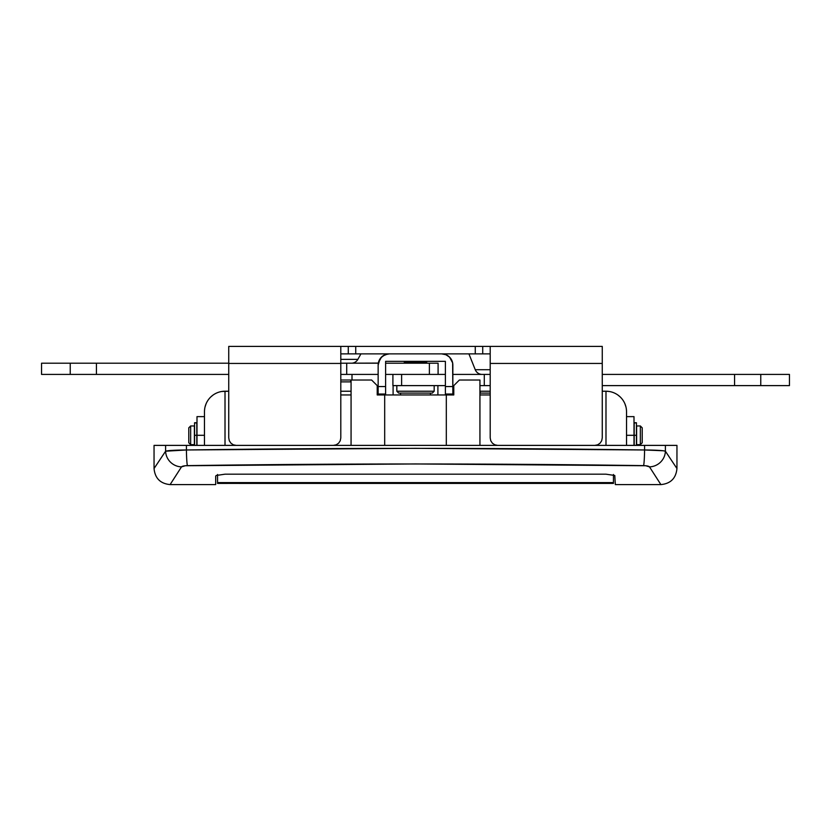 <?xml version="1.0" encoding="UTF-8"?>
<svg xmlns="http://www.w3.org/2000/svg" width="831" height="831" viewBox="0 0 831 831"><rect width="100%" height="100%" fill="white"/><g stroke="black" fill="none" stroke-linecap="round" stroke-linejoin="round"><path stroke-width="1.25" d="M663.408 450.786L665.392 451.202L665.392 445.385L154.047 445.385L154.047 468.539L154.047 445.385L676.953 445.385L665.392 445.385L665.392 451.202L676.953 468.539C675.998 478.292 670.648 483.642 660.894 484.598L649.499 466.877L645.739 465.744L415.5 463.947L185.261 465.744L181.501 466.877L170.106 484.598L215.676 484.598L215.676 476.132L215.676 484.463M228.743 374.417L96.438 374.417L96.438 363.209L70.24 363.209L70.24 374.417L70.24 363.209L41.55 363.209L41.55 374.417L228.743 374.417L228.743 391.224L225.014 391.224L225.014 445.385L225.014 391.224A20.546 20.546 0 0 0 204.468 411.76L204.468 445.385L209.505 445.385M351.066 394.954L340.803 394.954L351.066 394.954M348.116 391.245L340.803 391.224L348.116 391.245M351.066 391.224L344.636 391.224L351.066 391.224M490.197 394.954L479.934 394.954L490.197 394.954M620.186 445.385L626.532 445.385L626.532 411.76A20.546 20.546 0 0 0 605.986 391.224L602.257 391.224L605.986 391.224L605.986 445.385L605.986 391.224A20.546 20.546 0 0 1 626.532 411.76L626.532 445.385L625.379 445.385M228.743 391.224L221.887 391.463M615.324 484.463L614.784 475.488L605.986 474.179L225.014 474.179L216.216 475.488L225.014 474.179L605.986 474.179L614.784 475.488L615.324 484.598L660.894 484.598M634.001 416.622L634.001 435.299L626.532 435.299L634.001 435.299L634.001 445.385L634.001 416.622L626.532 416.622M446.309 394.954L384.691 394.954L384.691 445.385L384.691 394.954L377.212 394.954L377.212 385.615L371.613 380.016L351.066 380.016L351.066 445.385L351.066 380.016L371.613 380.016L377.212 385.615L377.212 394.954L453.788 394.954L453.788 385.615L459.387 380.016L479.934 380.016L459.387 380.016L453.788 385.615L453.788 394.954L446.309 394.954L446.309 445.385L446.309 394.954M173.004 480.121L181.501 466.877A16.059 15.529 -146.9 0 1 165.608 451.202L154.047 468.539L165.608 451.202L165.608 445.385L165.608 451.202L186.414 449.976L186.414 445.385L186.414 449.976L415.5 448.325L644.586 449.976L644.586 445.385L644.586 449.976L663.045 450.745M215.676 476.132L216.216 475.488M658.017 480.141L659.357 482.219M649.676 467.157L650.289 468.123M647.557 466.025L646.705 465.869M181.49 466.908L181.501 466.877C166.335 490.487 166.335 490.487 181.501 466.877C182.134 466.16 184.098 465.744 187.401 465.63C339.464 463.428 491.536 463.428 643.599 465.63C646.902 465.744 648.866 466.16 649.499 466.877C664.665 490.487 664.665 490.487 649.499 466.877A16.059 15.529 -33.1 0 0 665.392 451.202C680.786 474.304 680.786 474.304 665.392 451.202A16.059 15.529 146.9 0 1 649.499 466.877M625.535 445.385L621.941 445.385M209.059 445.385L204.468 445.385L204.468 411.76A20.546 20.546 0 0 1 225.014 391.224M224.245 445.385L224.806 445.385M204.613 409.392L204.519 410.379M205.517 405.299L205.08 406.795M206.805 402.256L206.119 403.689M206.919 402.038L207.667 400.76M213.11 395.016L210.887 396.844M204.468 411.76L204.488 410.815M204.519 410.296L204.717 408.572M205.028 406.993L206.078 403.793M606.007 445.385L606.755 445.385M623.333 400.76L624.081 402.038M624.922 403.793L625.972 406.993M626.283 408.572L626.481 410.296M626.512 410.815L626.532 411.75M609.113 391.463L605.986 391.224M620.113 396.844L617.89 395.016M624.195 402.256L624.881 403.689M625.92 406.795L625.483 405.299M626.481 410.379L626.387 409.392M479.934 445.385L479.934 380.016L479.934 445.385M196.999 435.299L204.468 435.299L196.999 435.299L196.999 445.385L196.999 416.622L196.999 435.299M665.392 451.202C662.982 450.485 656.054 450.08 644.586 449.976A16.059 0.987 90.8 0 1 643.599 465.63A16.059 0.987 -89.2 0 0 644.586 449.976C491.859 447.826 339.141 447.826 186.414 449.976A16.059 0.987 89.2 0 0 187.401 465.63A16.059 0.987 -90.8 0 1 186.414 449.976C174.957 450.08 168.018 450.485 165.608 451.202A16.059 15.529 33.1 0 0 181.501 466.877M437.906 394.954L437.906 385.615L437.906 394.954M393.094 394.954L393.094 385.615L393.094 394.954M430.437 393.094L430.437 394.954L430.437 393.094M400.563 394.954L400.563 393.094L400.563 394.954M239.349 483.413L613.455 483.424L613.455 474.968M217.545 474.968L217.545 482.614L613.455 482.614L217.545 482.614L217.545 483.424L295.047 483.289M613.455 482.904L613.455 474.48M217.545 482.904L217.545 474.48M190.652 425.96L194.381 425.96L190.652 425.96L188.782 427.83L190.652 425.96L190.652 444.637L188.782 442.767L190.652 444.637L190.652 425.96M194.381 444.637L190.652 444.637L194.381 444.637L194.381 425.96L194.381 444.637M640.348 425.96L642.218 427.83L640.348 425.96L636.619 425.96L640.348 425.96L640.348 444.637L636.619 444.637L640.348 444.637L640.348 425.96M642.218 442.767L640.348 444.637L642.218 442.767L642.218 427.83L642.218 442.767M636.619 425.96L636.619 444.637L636.619 425.96M188.782 427.83L188.782 442.767L188.782 427.83M384.369 355.045L387.641 354.006L382.883 355.928M383.133 355.761L380.037 358.847L378.147 365.079A11.208 11.208 0 0 1 389.355 353.871L385.065 354.723L381.2 357.392M380.421 358.317L378.791 361.34M452.853 394.019L452.635 362.887L449.571 357.153L445.935 354.723L441.645 353.871A11.208 11.208 0 0 1 452.853 365.079L452.853 386.55L445.385 386.55L445.385 394.019L452.853 394.019L452.853 386.55L445.385 386.55L445.385 394.019L452.853 394.019M445.385 361.34L445.385 386.55L445.385 361.34L385.615 361.34L445.385 361.34M378.147 394.019L385.615 394.019L385.615 361.34L385.615 386.55L378.147 386.55L378.147 394.019L385.615 394.019L385.615 386.55L378.147 386.55L378.147 394.019M378.147 365.079L378.147 386.55L378.147 365.079M378.323 363.085L340.803 363.209L378.302 363.209M452.635 362.887L452.002 360.789M449.8 357.392L447.867 355.761M445.935 354.723L443.827 354.089A11.208 11.208 0 0 1 443.837 354.089M389.355 353.871A11.208 11.208 0 0 0 387.163 354.089A11.208 11.208 0 0 1 389.355 353.871L385.065 354.723M381.429 357.153L378.365 362.887M378.282 363.355L378.676 361.682L378.282 363.355M379.32 360.083L378.676 361.682M385.615 354.515L382.592 356.135M452.718 363.355L452.324 361.682L452.718 363.355M451.68 360.083L452.324 361.682M445.385 354.515L448.408 356.135M445.042 354.401L443.359 354.006M452.209 361.34L450.579 358.317M448.117 355.928L446.631 355.045M475.249 369.722L468.913 353.871L475.249 369.722A7.469 7.469 0 0 0 482.188 374.417A7.469 7.469 0 0 1 475.249 369.722L490.197 369.722M357.87 359.366L340.803 359.366L357.87 359.366L360.924 353.871L357.87 359.366A7.469 7.469 0 0 1 351.347 363.209A7.469 7.469 0 0 0 357.87 359.366M341.894 353.871L345.966 353.871M482.728 346.402L475.259 346.402L475.259 353.871L355.741 353.871L355.741 346.402L348.272 346.402L348.272 353.871L482.728 353.871L482.728 346.402L348.272 346.402L348.272 353.871L355.741 353.871L355.741 346.402L475.259 346.402L475.259 353.871L482.728 353.871L482.728 346.402L490.197 346.402L490.197 437.906L490.197 364.103M483.829 353.871L487.89 353.871M602.257 364.103L602.257 437.906L602.257 346.402L490.197 346.402L490.197 363.448L602.257 363.448L602.257 346.402L490.197 346.402M489.106 346.402L485.034 346.402M347.171 346.402L343.11 346.402M348.272 353.871L340.803 353.871L340.803 346.402L228.743 346.402L228.743 437.906L228.743 364.103M490.197 353.871L482.728 353.871M340.803 364.103L340.803 437.906L340.803 346.402L348.272 346.402M230.945 443.193L233.355 444.814L236.222 445.385L233.355 444.814L230.935 443.193L229.314 440.773L228.743 437.906L228.743 363.448L340.803 363.448L340.803 353.871M492.399 443.193L494.809 444.814L497.676 445.385L494.809 444.814L492.388 443.193L490.768 440.773L490.197 437.906L490.197 363.448L602.257 363.448L602.257 437.906L601.686 440.773L600.065 443.193L597.645 444.814L594.778 445.385L597.645 444.814L600.065 443.193L601.686 440.773L602.257 437.906M340.803 346.402L228.743 346.402L228.743 363.448L340.803 363.448L340.803 437.906L340.232 440.773L338.612 443.193L336.191 444.814L333.324 445.385L336.191 444.814L338.612 443.193L340.232 440.773L340.803 437.906M230.935 443.193L229.314 440.773L228.743 437.906M492.388 443.193L490.768 440.773L490.197 437.906M789.419 385.615L602.257 385.615L734.562 385.615L734.562 374.417L602.257 374.417L760.76 374.417L760.76 385.615L789.45 385.615L789.45 374.417L734.562 374.417L734.562 385.615L760.76 385.615L760.76 374.417L789.419 374.417M392.918 385.615L445.385 385.615L401.622 385.615L401.622 374.417L445.385 374.417L401.622 374.417L401.622 385.615L392.907 385.615L392.907 374.417M452.853 385.615L453.788 385.615L452.853 385.615M479.934 385.615L490.197 385.615L479.934 385.615M452.853 374.417L490.197 374.417L484.286 374.417L484.286 385.615L484.286 374.417L452.853 374.417M438.082 363.209L385.615 363.209L429.378 363.209L429.378 374.417L385.615 374.417L429.378 374.417L429.378 363.209L438.093 363.209L438.093 374.417M41.581 374.417L96.438 374.417L96.438 363.209L228.743 363.209L41.581 363.209M378.147 374.417L340.803 374.417L346.714 374.417L346.714 363.209L346.714 374.417L378.147 374.417M480.858 393.094L479.934 392.159L480.858 393.094L490.197 393.094L480.858 393.094M490.197 391.224L479.934 391.224L490.197 391.224M352.001 374.417L352.001 380.016L352.001 374.417M351.066 380.951L350.142 381.886L351.066 380.951M340.803 381.886L350.142 381.886L340.803 381.886M351.066 380.016L340.803 380.016L351.066 380.016M406.162 362.274L406.162 361.34L406.162 362.274M424.838 361.34L424.838 362.274L424.838 361.34M404.292 363.209L404.292 362.274L404.292 363.209M426.708 362.274L426.708 363.209L426.708 362.274L404.292 362.274L426.708 362.274M396.823 391.224L396.823 385.615L396.823 391.224L398.693 393.094L396.823 391.224L434.177 391.224L432.307 393.094L434.177 391.224L396.823 391.224M434.177 385.615L434.177 391.224L434.177 385.615M398.693 393.094L432.307 393.094L398.693 393.094M290.601 483.424L240.086 483.424M240.928 483.424L291.265 483.424M194.568 435.299L194.568 445.385L194.568 435.299L196.812 435.299L194.568 435.299L194.568 423.041L196.812 422.74L194.568 422.74L194.568 435.299M196.812 422.782L196.812 445.385L196.812 423.041L194.568 422.771M634.188 435.299L634.188 445.385L634.188 435.299L636.432 435.299L634.188 435.299L634.188 423.041L636.432 422.74L634.188 422.74L634.188 435.299M636.432 422.782L636.432 445.385L636.432 423.041L634.188 422.771M676.953 445.385L676.953 468.539M196.999 416.622L204.468 416.622M170.106 484.598C160.352 483.642 155.002 478.292 154.047 468.539"/></g></svg>
